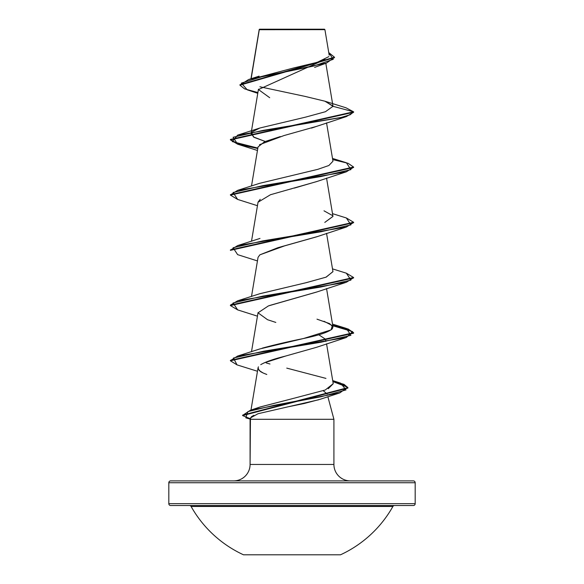 <?xml version="1.0" encoding="UTF-8"?>
<svg xmlns="http://www.w3.org/2000/svg" width="584" height="584" viewBox="0 0 584 584"><rect width="100%" height="100%" fill="white"/><g stroke="black" fill="none" stroke-linecap="round" stroke-linejoin="round"><path stroke-width="0.88" d="M243.492 554.8L340.508 554.8A115.793 115.793 0 0 0 392.901 506.467L191.099 506.467A115.793 115.793 0 0 0 243.492 554.8A115.793 115.793 0 0 1 191.099 506.467A1.847 1.847 0 0 0 189.486 505.525A1.847 1.847 0 0 1 191.099 506.467L392.901 506.467A1.847 1.847 0 0 1 394.514 505.525A1.847 1.847 0 0 0 392.901 506.467A115.793 115.793 0 0 1 340.508 554.8L243.492 554.8M413.341 480.887A1.847 1.847 0 0 1 415.188 482.734L415.188 503.678A1.847 1.847 0 0 1 413.341 505.525L170.659 505.525L413.341 505.525A1.847 1.847 0 0 0 415.188 503.678L168.812 503.678A1.847 1.847 0 0 0 170.659 505.525A1.847 1.847 0 0 1 168.812 503.678L415.188 503.678L415.188 482.734A1.847 1.847 0 0 0 413.341 480.887L170.659 480.887A1.847 1.847 0 0 0 168.812 482.734L415.188 482.734L168.812 482.734L168.812 503.678L168.812 482.734A1.847 1.847 0 0 1 170.659 480.887L413.341 480.887L170.659 480.887M251.142 78.73L259.281 29.718L324.916 29.66L324.463 29.2L259.537 29.2L259.281 29.718L259.537 29.2L324.463 29.2L324.916 29.66L259.238 29.499M253.872 415.282L251.463 416.691L250.083 419.29L250.083 464.462A16.425 16.425 0 0 1 233.658 480.887A16.425 16.425 0 0 0 250.083 464.462L333.917 464.462L333.917 419.29L327.858 396.689L333.917 419.29L250.083 419.29L333.917 419.29L333.917 464.462A16.425 16.425 0 0 0 350.342 480.887M320.236 399.259L304.286 403.486L289.372 406.559M323.259 390.733L327.135 393.974L323.251 390.74M325.018 59.48L258.529 89.52M316.9 126.253L311.469 128.115M280.305 136.568L264.567 141.737L258.048 146.905L251.5 186.026M316.798 181.522L294.329 188.106M291.387 188.866L290.657 189.055M260.223 199.327L258.048 202.13L251.5 241.258M316.973 236.688L277.831 247.718L259.851 254.836L258.048 257.361L251.5 296.482M316.805 291.978L269.509 305.52M318.784 334.763L325.631 339.311L325.828 341.428M285.627 356.05L263.858 362.971M250.981 410.07L258.048 367.818L259.238 370.57L263.187 373.023L260.807 371.782M259.836 407.084L291.905 398.792L260.238 406.946L255.741 408.727M328.244 388.74L333.23 383.71L326.551 343.779M269.976 364.007L266.311 362.978M262.121 348.195L262.136 348.188C273.735 344.983 287.525 341.757 303.512 338.516C319.068 335.289 328.661 332.07 332.289 328.843L332.968 326.894L329.595 323.609L316.995 319.171M259.588 293.803L305.95 282.729L325.974 277.196L332.968 271.662L326.551 233.323M332.953 216.372L324.792 222.409L332.968 216.438L326.551 178.091M259.8 183.274L317.82 169.338L328.887 165.491L332.968 161.206L326.551 122.859M265.224 141.459L254.201 137.401L251.032 133.597L251.638 132.364L253.376 136.912L265.216 141.459M332.975 106.536L332.968 106.003L324.828 101.178L304.972 96.382L259.902 86.782M259.281 29.718L251.529 76.38M252.901 78.76L293.767 67.941L317.185 62.342L328.901 56.604M259.252 29.594L265.173 29.601M258.537 89.608L269.684 97.696M257.77 93.323L247.258 89.826L241.338 83.125L262.924 76.424L326.58 63.014L334.457 57.444M239.936 85.176L239.936 84.716L334.471 57.217L334.471 57.677L239.936 85.176L244.557 88.863L257.902 92.557M230.424 139.656L238.089 143.861L257.851 148.073L232.271 141.598L237.637 135.13L340.545 117.639L350.239 114.727L353.59 111.814L353.59 112.274L346.363 116.574L263.041 130.385L233.082 137.284L237.637 144.19L257.778 148.518L237.681 144.204L230.41 139.89L353.59 112.274L353.59 111.814L345.94 107.77L353.59 111.814L332.989 106.295L325.171 101.295M334.471 57.217L328.755 52.567L333.26 59.298L313.703 66.036L248.653 79.512L239.951 84.943M259.113 30.244L259.113 29.762M333.917 464.462L250.083 464.462L250.448 417.932L258.026 413.727L318.842 399.726M266.815 374.483L263.187 373.023M260.603 371.658L258.113 368.884L258.018 368.081M258.04 367.84L258.435 366.818M260.741 364.657C265.589 361.846 273.684 359.029 285.021 356.211L316.455 347.334L346.363 337.494L263.756 351.188L233.447 358.029L237.024 364.876L230.41 360.803L353.59 333.194L353.59 332.734L230.41 360.343L230.41 360.803M275.831 322.419L267.552 319.725L258.018 312.82L268.399 305.914L316.455 292.109L346.363 282.262L263.048 296.073L233.082 302.972L237.637 309.878L230.41 305.578L353.59 277.962L353.59 277.502L230.41 305.118L237.637 300.811L320.959 287.007L350.918 280.101L346.363 273.195L353.59 277.502M259.851 254.836L284.627 245.857L316.455 236.878L346.363 227.037L263.048 240.842L233.089 247.747L237.637 254.646L257.449 260.931M258.026 202.239L270.443 194.742L316.455 181.646L346.37 171.805L263.048 185.61L233.082 192.516L237.637 199.421L230.41 195.114L353.59 167.506L353.59 167.039L230.41 194.654L230.41 195.114M259.457 144.715L283.992 135.568L316.448 126.421L346.363 116.574M353.576 167.272L346.37 171.805M353.576 222.504L346.363 227.037M353.576 277.728L346.363 282.262M353.576 332.96L347.816 329.354L332.771 325.741L352.612 331.617L346.363 337.494M347.882 387.864L343.772 384.71L332.873 381.564L347.633 387.236L339.8 392.908L273.801 405.376L247.879 411.611L245.82 417.852L250.142 419.078M252.178 131.802L259.997 127.976L305.571 117.136L325.441 111.712L332.989 106.295L353.59 111.814L230.41 139.43L230.41 139.89M332.69 159.578L348.122 163.308L353.59 167.039M230.424 250.12L237.63 245.587L320.952 231.775L350.918 224.876L346.363 217.971L353.59 222.27L230.41 249.886L230.41 250.346L353.59 222.73L353.59 222.27M332.69 325.266L348.13 328.996L353.59 332.734M242.645 415.355L250.383 410.267L321.324 396.697L346.035 389.915L340.625 383.133L332.792 381.082L344.027 384.36L347.903 387.63L242.623 415.129L242.623 415.589L347.903 388.09L347.903 387.63M250.244 418.699L242.623 415.589M324.003 210.817L332.683 215.671M332.953 271.582L326.237 277.101L306.454 282.619L259.997 293.664L237.637 300.811M324.003 321.273L332.296 325.587L331.091 329.894L303.512 338.516L259.989 348.896L237.637 356.043L320.952 342.239L350.911 335.333L346.363 328.427L332.5 324.098M286.759 368.117L325.952 378.403M333.223 383.673L325.244 390.01L291.905 398.792M230.424 360.576L237.637 356.043M230.424 194.888L237.637 190.355L320.952 176.55L350.911 169.645L346.363 162.739L332.5 158.41M170.659 505.525L413.341 505.525M259.194 29.58L250.967 78.789M325.821 63.276L332.968 106.011M258.464 89.169L251.31 131.962M251.229 132.437L251.032 133.597M326.551 288.547L332.968 326.894M258.048 312.593L251.5 351.714M329.193 55.203L324.916 29.66M314.623 67.386L326.58 63.014M259.092 76.161L248.653 79.512M345.954 107.777L325.281 101.324M320.003 399.339L339.8 392.908M257.471 371.263L237.024 364.876M257.449 316.163L237.637 309.878M257.449 205.707L237.637 199.421M257.449 150.475L237.637 144.19M230.41 305.118L230.41 305.578M259.997 127.976L237.637 135.13M259.989 183.208L237.637 190.355M332.5 213.642L346.363 217.971M259.997 238.433L237.63 245.587M332.5 268.866L346.363 273.195M332.712 380.593L340.625 383.133M260.238 406.946L250.383 410.267"/></g></svg>
